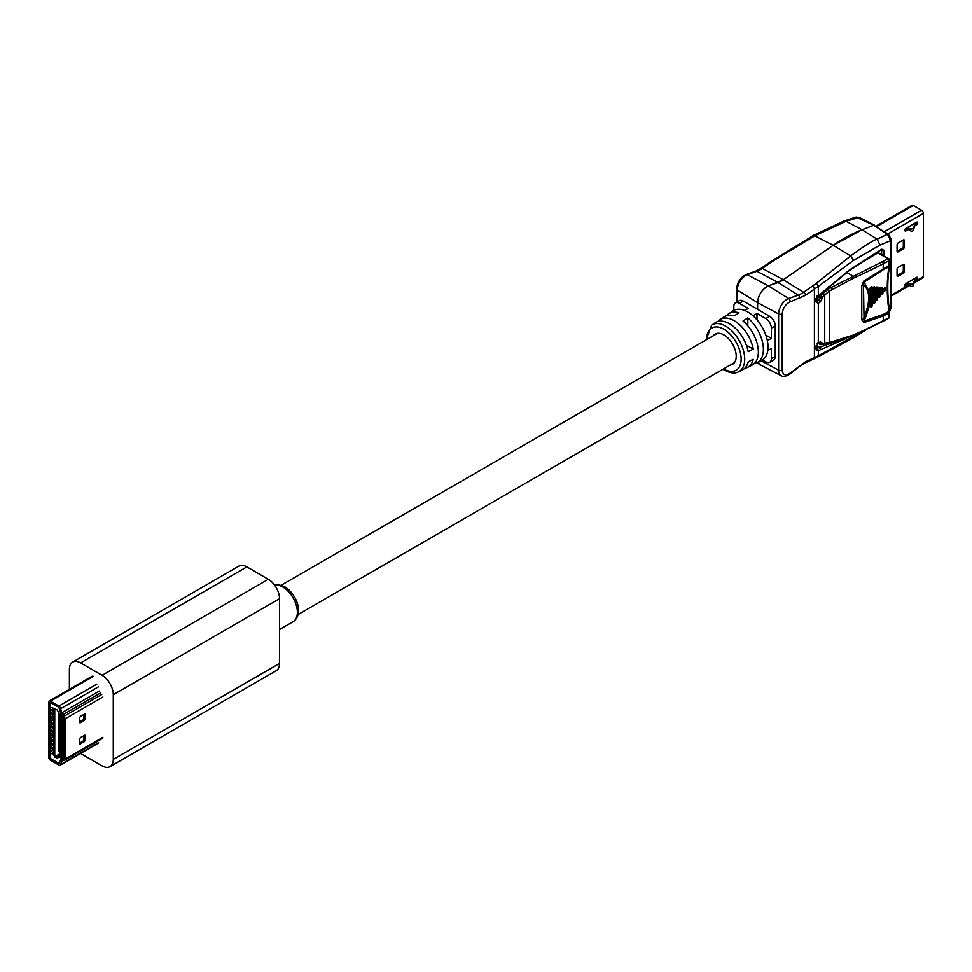 <?xml version="1.0" encoding="UTF-8"?>
<svg xmlns="http://www.w3.org/2000/svg" width="972" height="972" viewBox="0 0 972 972"><rect width="100%" height="100%" fill="white"/><g stroke="black" fill="none" stroke-linecap="round" stroke-linejoin="round"><path stroke-width="1.46" d="M906.074 228.286L910.618 230.862A1.555 0.899 0 0 0 912.186 231.093A1.555 0.899 0 0 0 913.255 230.4L915.867 222.637M915.162 223.05L913.255 228.699L910.618 229.173L907.593 227.424M904.422 271.407A1.555 0.899 -60 0 1 903.328 273.314L898.177 276.291A1.555 0.899 -60 0 1 897.399 276.364A1.555 0.899 -60 0 1 897.071 275.647L897.071 269.28A1.555 0.899 -60 0 1 898.177 267.373L903.328 264.396A1.555 0.899 -60 0 1 904.106 264.323A1.555 0.899 -60 0 1 904.422 265.04L904.422 271.407L903.328 270.775L903.328 264.396L904.422 265.04M897.071 244.823A1.555 0.899 -60 0 1 898.177 242.915L903.328 239.938A1.555 0.899 -60 0 1 904.106 239.865A1.555 0.899 -60 0 1 904.422 240.582L904.422 246.949A1.555 0.899 -60 0 1 903.328 248.856L898.177 251.833A1.555 0.899 -60 0 1 897.399 251.906A1.555 0.899 -60 0 1 897.071 251.201L897.071 244.823M908.322 229.538L905.928 230.923A1.555 0.899 -60 0 1 905.151 230.996A1.555 0.899 -60 0 1 904.92 229.744A1.555 0.899 -60 0 1 905.928 228.371L916.596 222.211A1.555 0.899 -60 0 1 917.374 222.138A1.555 0.899 -60 0 1 917.617 223.39A1.555 0.899 -60 0 1 916.596 224.763L914.81 225.796M908.322 284.735L905.928 286.12A1.555 0.899 -60 0 1 905.151 286.193A1.555 0.899 -60 0 1 904.92 284.942A1.555 0.899 -60 0 1 905.928 283.569L916.596 277.409A1.555 0.899 -60 0 1 917.374 277.336A1.555 0.899 -60 0 1 917.617 278.587A1.555 0.899 -60 0 1 916.596 279.96L914.81 280.993M914.178 282.876L922.865 277.858A2.6 1.507 -120 0 0 923.4 276.668L923.4 213.403A2.6 1.507 -120 0 0 921.565 210.219L913.316 205.457A2.6 1.507 -120 0 0 912.015 205.335L875.991 226.124M898.177 276.291L897.071 275.647L902.223 272.682A1.555 0.899 120 0 0 903.328 270.775M898.177 251.833L897.071 251.201L902.223 248.225A1.555 0.899 120 0 0 903.328 246.317L903.328 239.938L904.422 240.582M905.928 230.923L904.835 230.279L907.216 228.906M915.345 224.216L915.49 224.131A1.555 0.899 120 0 0 916.596 222.211M905.928 286.12L904.835 285.476L907.216 284.103M915.345 279.414L915.49 279.329A1.555 0.899 120 0 0 916.596 277.409M906.074 283.484L910.618 286.072A1.555 0.899 0 0 0 912.186 286.29A1.555 0.899 0 0 0 913.255 285.598L915.867 277.834M915.162 278.247L913.255 283.897L910.618 284.371L907.593 282.621M817.95 298.112L816.808 297.857M844.182 220.936L813.613 235.285L833.235 245.26L862.067 229.732L873.731 225.225L856.089 217.06L844.182 220.936L846.102 221.252L859.139 217.364L856.089 217.06M775 258.941L775.377 259.573L815.265 235.54L846.102 221.252L862.067 229.732A155.97 90.044 120 0 0 833.247 245.296L850.609 255.94C864.545 245.77 873.378 240.169 877.109 239.161L862.055 229.769L873.707 225.273L887.472 234.288L877.109 239.161L880 245.102L853.635 260.326L850.609 255.94L816.456 283.277L803.662 292.268A2.6 1.349 55.4 0 1 805.606 295.306L790.09 301.867C785.449 304.224 782.837 308.245 782.229 313.907L782.229 370.162C782.837 375.143 785.449 376.14 790.09 373.139L805.606 361.778L818.327 355.764L818.546 356.566L852.59 338.256L853.623 336.373L859.843 332.703M833.235 245.26L783.298 279.754L762.34 268.418L771.161 262.331A2.6 1.349 55.4 0 0 769.933 262.233L813.613 235.273M875.262 226.44L873.731 225.225L874.691 225.225L859.139 217.364M790.09 301.867A2.6 1.75 -109.7 0 0 788.657 298.55L768.5 285.962A12.964 7.484 120 0 0 757.625 302.644L757.625 309.363L757.601 302.656C758.427 294.795 762.06 289.219 768.5 285.926L783.298 279.754M760.967 365.18L758.124 362.143M877.619 288.526A154.305 84.297 62.5 0 1 877.643 287.809L876.732 286.995L874.982 288.951A154.305 84.297 -117.5 0 0 874.982 300.299L876.987 300.214L876.294 300.664M874.982 288.951L877.364 289A153.005 83.592 -117.5 0 0 877.364 299.765L876.999 300.226A153.005 83.592 62.5 0 1 876.987 288.963L876.866 287.979L875.991 288.963A153.649 83.944 -117.5 0 0 875.991 300.263M877.121 287.044L877.388 288.951L876.732 286.995M877.522 299.655L877.509 299.218A153.649 83.944 62.5 0 1 877.485 288.927M882.953 292.621L882.418 287.603L880.304 289.522L880.304 293.994L881.604 294.358M882.855 293.362L882.321 293.933A153.005 83.592 62.5 0 1 882.309 289.51L882.175 288.538L881.312 289.522A153.649 83.944 -117.5 0 0 881.312 293.957M880.304 289.522L882.71 289.535L882.029 287.554M882.71 288.72L882.71 289.535A153.005 83.592 -117.5 0 0 882.698 293.483L882.831 292.924A153.649 83.944 62.5 0 1 882.831 289.462M871.07 287.773L871.763 288.441L871.629 287.481L870.742 288.453L870.56 302.511A153.649 83.944 -117.5 0 0 870.742 306.605L872.006 306.265M819.967 295.148L820.903 295.695L823.26 293.277L824.73 294.929L829.383 291.138L829.383 342.29L828.253 342.946L853.817 334.878A520.02 300.226 0 0 0 883.269 320.663L883.269 316.009L863.768 322.643L864.084 321.088C867.17 313.434 868.992 307.261 869.551 302.559A154.305 84.297 -117.5 0 0 869.733 306.666L871.75 306.545A153.005 83.592 62.5 0 1 871.75 288.465L871.519 286.497L869.733 288.429A154.305 84.297 -117.5 0 0 869.551 292.305L864.084 282.147L883.159 269.851L883.269 263.764A520.02 300.226 180 0 1 853.817 277.98L829.383 291.138L828.253 289.304L830.829 287.7L828.8 286.57M872.115 288.502L872.261 287.894L872.115 288.502A153.005 83.592 -117.5 0 0 872.115 306.095L872.261 305.56A153.649 83.944 62.5 0 1 872.224 288.429M888.056 318.245L889.149 317.601L889.149 316.325M889.149 259.439L889.101 260.739L888.056 258.795A1.555 0.899 -60 0 1 888.833 258.722A1.555 1.276 120 0 1 889.149 260.703L889.149 259.439M845.288 338.863L818.327 350.698A104.004 60.045 180 0 1 818.23 350.758L816.067 349.555L816.067 347.101L818.23 343.213A104.004 60.045 0 0 0 818.327 343.152L820.319 341.877L822.397 343.08L820.198 343.152A1.555 0.899 180 0 1 820.137 343.116L820.137 343.869L822.397 343.833L820.903 344.659L824.73 343.225L824.73 294.929L822.336 297.359L820.137 297.347L820.137 298.1L817.938 296.837L817.744 299.279A3.378 1.956 180 0 1 816.905 300.069A3.378 1.956 180 0 1 816.504 300.263M822.336 297.359L820.344 296.484L820.903 295.695L822.397 298.076L820.319 301.964L819.153 300.081L817.16 301.369A102.449 59.146 180 0 1 817.063 301.429L818.23 303.3L816.067 302.098L816.067 299.655L818.23 295.767L817.063 296.436M853.635 260.326L818.327 286.388L816.456 283.277M863.768 322.643L861.775 319.812A10.4 6.002 0 0 0 862.601 319.387A10.4 6.002 0 0 0 863.464 318.816C866.951 310.578 868.689 303.604 868.689 297.906C868.689 292.208 866.951 287.834 863.464 284.784L863.768 281.078L889.101 265.392A1.555 0.899 0 0 0 889.149 265.356A1.555 0.899 0 0 0 889.611 264.724L888.833 258.722L878.603 252.817M861.775 319.812L861.775 285.78L863.464 284.784L864.084 321.088L883.159 314.442A10.4 5.686 62.5 0 1 883.269 316.009L889.101 312.984L888.979 311.417L883.159 314.442M817.938 296.837L817.744 299.279L819.153 300.081L820.198 298.137L822.397 298.076M817.221 295.646L820.137 297.347A1.555 0.899 120.3 0 1 820.344 296.484M818.23 295.767A104.004 60.045 0 0 0 818.327 295.695L818.327 286.375L805.606 295.306M778.074 282.5L756.909 271.273A2.6 1.75 70.3 0 0 755.754 271.152L746.192 274.578A2.6 1.75 70.3 0 1 747.347 274.699L768.5 285.926L778.074 282.536A26.037 15.03 120 0 0 783.298 279.79L833.247 245.296M818.23 350.758L816.043 348.292L816.067 349.555M819.335 294.978L849.018 270.313L881.823 249.184L883.913 250.387L883.913 255.879M758.148 362.131A12.964 7.484 120 0 0 760.469 364.925L781.245 375.763C783.153 377.002 786.032 376.456 789.872 374.123A2.6 1.191 51.5 0 0 790.09 373.139M889.502 310.833L890.717 308.27L890.717 240.643L891.385 239.634L888.529 234.337L873.707 225.273M829.383 342.29L824.73 343.225A1.555 1.166 -105.8 0 1 823.989 344.124L820.465 344.586A1.555 0.911 119.7 0 0 820.89 344.647M834.887 341.889L819.675 347.296L820.49 349.3L819.335 347.429L816.504 348.559M880 245.102L890.717 240.643L887.472 234.288L888.529 234.337M881.823 249.184L880.668 249.865L881.823 249.184L880.668 249.865L881.64 250.424L881.64 254.567M816.359 301.539L817.914 296.472A1.555 0.948 -122.8 0 0 818.011 296.411A1.555 0.948 -122.8 0 0 818.327 295.695L819.675 294.71M861.775 285.78L863.768 281.078M878.554 252.793L878.554 251.809M883.159 269.851L888.979 266.826L889.101 265.392L889.101 260.739L883.269 263.764A1.555 0.851 62.5 0 0 882.236 261.82L830.829 287.7L832.469 289.231M885.516 290.13L885.516 287.943L882.989 289.838A154.305 84.297 -117.5 0 0 882.989 290.847L884.702 291.065M874.982 288.222L874.12 286.74L872.346 288.684A154.305 84.297 -117.5 0 0 872.346 303.483L874.12 303.714M874.496 303.252L874.861 292.244M874.982 300.299L876.732 300.542M877.121 300.081L877.643 298.659A154.305 84.297 62.5 0 1 877.57 290.835M880.28 288.866A154.305 84.297 62.5 0 1 880.292 288.089L879.368 287.275L877.631 289.231L877.631 297.14L879.368 297.371M879.757 296.91L880.292 295.5A154.305 84.297 62.5 0 1 880.268 289.425M880.304 293.994L882.029 294.212M869.733 306.666L871.519 306.909M871.896 306.447L872.394 305.026A154.305 84.297 62.5 0 1 872.151 293.653M872.358 287.943A154.305 84.297 62.5 0 1 872.394 287.275L871.519 286.497M889.052 265.307L888.979 266.826C886.683 280.361 886.683 295.233 888.979 311.417L889.052 310.347M885.808 289.887L885.662 288.915L885.006 290.81A153.005 83.592 62.5 0 1 885.006 289.802L885.808 289.887L885.662 288.915L884.86 288.83L883.998 289.814L885.006 289.802L884.702 287.858M885.006 290.81L883.998 290.835L884.86 290.932M874.739 288.745L874.618 287.761L874.739 288.745A153.005 83.592 -117.5 0 0 874.739 302.924L874.363 303.373A153.005 83.592 62.5 0 1 874.363 288.708L874.241 287.724L873.354 288.696L874.363 288.708L874.12 286.74M872.346 303.483L874.241 303.543L873.354 303.422L874.873 302.377A153.649 83.944 62.5 0 1 874.849 288.672M878.639 297.104L879.648 297.067A153.005 83.592 62.5 0 1 879.648 289.231L878.639 289.231A153.649 83.944 -117.5 0 0 878.639 297.104L877.631 297.14M880.292 288.089L880.024 289.267L879.502 288.259L877.631 289.231M879.757 287.311L880.158 288.684L879.368 287.275M882.758 288.696L882.953 293.155L881.956 294.018M870.56 292.305L869.551 292.305L869.442 297.408L869.551 302.559L870.56 302.511M872.2 287.627L872.151 288.417M874.618 303.094L874.873 302.377M880.024 289.267A153.005 83.592 -117.5 0 0 880.024 296.618L880.158 296.059A153.649 83.944 62.5 0 1 880.146 289.182M879.648 297.067L880.158 296.059M871.75 288.465L869.733 288.429M872.115 306.095L871.629 306.727M823.26 293.277L828.253 289.304M816.504 301.101L817.063 301.429L816.043 300.846L816.067 302.098M818.23 343.213L817.063 343.894M820.319 341.877L819.153 342.545L820.319 341.877L819.153 342.545L820.198 343.152M878.919 253.522L888.056 258.795L882.236 261.82M863.744 261.334L877.838 252.902M822.336 343.881A1.555 1.251 -44.7 0 1 820.344 344.501L819.007 343.225M713.363 335.741A17.423 10.06 60 0 1 715.21 334.089A17.423 10.06 60 0 1 723.921 334.951A17.423 10.06 60 0 1 735.294 350.297A17.423 10.06 60 0 1 732.633 364.257A17.423 10.06 60 0 1 730.276 365.022M726.667 315.633A28.273 16.33 60 0 1 728.757 313.749A28.273 16.33 60 0 1 738.999 312.85L734.212 315.912A27.921 16.123 -120 0 0 724.164 316.811L719.912 319.642A27.593 15.929 60 0 1 734.212 320.699A27.593 15.929 60 0 1 753.215 349.106L748.185 351.718A27.24 15.722 -120 0 0 729.437 323.749A27.24 15.722 -120 0 0 715.319 322.704L711.686 325.122A26.961 15.564 60 0 1 725.659 326.155A26.961 15.564 60 0 1 743.398 350.357A26.961 15.564 60 0 1 738.635 371.778L742.535 369.846A27.24 15.722 60 0 0 748.185 361.9L753.215 359.288A27.593 15.929 -120 0 1 747.492 367.404L752.061 365.144A27.921 16.123 60 0 0 757.698 345.801A27.921 16.123 60 0 0 743.033 321.003L747.82 317.953L747.82 325.814M717.822 321.538A27.593 15.929 60 0 1 719.912 319.642M728.757 313.749L732.997 310.919A28.601 16.512 60 0 1 747.82 312.012A28.601 16.512 60 0 1 766.641 337.709A28.601 16.512 60 0 1 761.574 360.43L757.006 362.69A28.273 16.33 -120 0 0 762.716 343.067A28.273 16.33 -120 0 0 747.82 317.953M744.807 368.267A27.593 15.929 -120 0 0 747.492 367.404M754.333 363.564A28.273 16.33 -120 0 0 757.006 362.69M762.437 359.944L765.839 361.912A7.8 4.508 -120 0 0 769.739 362.289L773.639 360.041A7.8 4.508 -120 0 0 775.255 356.469L775.255 325.899A7.8 4.508 -120 0 0 769.739 316.35L743.264 301.065A7.8 4.508 -120 0 0 739.364 300.676L735.464 302.924A7.8 4.508 -120 0 0 733.848 306.496L733.848 310.42M769.739 362.289A7.8 4.508 -120 0 0 771.355 358.729L771.355 348.535L767.783 350.588M744.625 310.469L748.185 308.403L739.364 303.313A7.8 4.508 -120 0 0 735.464 302.924M765.827 335.158L771.355 338.341L771.355 328.147A7.8 4.508 -120 0 0 765.839 318.597L757.006 313.506L753.021 315.803M771.355 338.341L767.358 340.65M757.006 313.506L757.006 319.873M753.215 349.106L746.362 345.145M80.542 753.446A15.856 9.149 -120 0 0 80.603 753.482L102.084 765.887A15.856 9.149 -120 0 0 110.006 766.665L276.255 670.68A15.856 9.149 -120 0 0 279.535 663.426L279.535 598.716A15.856 9.149 -120 0 0 268.333 579.312L246.852 566.907A15.856 9.149 -120 0 0 238.918 566.117L72.669 662.102A15.856 9.149 -120 0 0 69.389 669.356L69.389 689.342M110.006 766.665A15.856 9.149 -120 0 0 113.287 759.411L113.287 694.701A15.856 9.149 -120 0 0 102.084 675.297L80.603 662.892A15.856 9.149 -120 0 0 72.669 662.102M58.891 763.798L50.435 758.913L49.706 757.638L49.706 702.865L50.435 702.44L58.891 707.324L60.483 712.622A4.155 2.406 -120 0 0 62.099 715.769L63.86 718.259L63.86 758.597L62.099 759.047A4.155 2.406 -120 0 0 61.236 759.241A4.155 2.406 -120 0 0 60.483 760.323L58.891 763.798L59.571 763.676M80.409 737.578L79.668 738.854L79.886 743.993L84.455 741.612L85.184 740.336L84.977 735.184L80.409 737.578M64.966 739.06L64.966 759.229A2.6 1.507 60 0 1 64.419 760.42A2.6 1.507 60 0 1 63.885 760.541L62.56 760.469A2.6 1.507 -120 0 0 62.014 760.59A2.6 1.507 -120 0 0 61.54 761.27L60.677 764.514A2.6 1.507 60 0 1 60.191 765.195A2.6 1.507 60 0 1 58.891 765.073L50.435 760.189A2.6 1.507 60 0 1 48.6 757.006L48.6 702.221A2.6 1.507 60 0 1 49.135 701.043A2.6 1.507 60 0 1 50.435 701.164L58.891 706.049A2.6 1.507 60 0 1 60.677 708.649L61.54 712.901A2.6 1.507 -120 0 0 62.56 714.87L63.885 716.34A2.6 1.507 60 0 1 64.966 718.891L64.966 739.06M80.409 716.34L79.668 717.615L79.886 722.767L84.455 720.374L85.184 719.11L84.977 713.958L80.409 716.34M79.668 743.094L83.349 740.968L84.078 735.452M79.668 721.868L83.349 719.742L84.078 714.226M54.298 754.418L54.153 755.378L51.953 753.871L54.298 754.418M52.002 709.402L52.901 710.629L53.533 709.949L54.213 711.152L53.533 711.553L51.893 709.524L52.962 710.01M52.877 710.35L53.91 709.742L53.253 710.143L53.91 709.742L54.578 710.933L53.533 711.553M59.535 715.465L57.47 710.107L54.76 708.758L54.76 756.738L57.409 758.561L59.304 755.997M59.535 755.244L59.535 716.923M60.276 720.519L63.581 722.427L63.581 719.28L60.276 717.372L60.276 720.519L61.042 720.07M60.276 724.76L63.581 726.679L63.581 723.533L60.276 721.625L60.276 724.76L61.042 724.322M60.276 729.012L63.581 730.92L63.581 727.773L60.276 725.865L60.276 729.012L61.042 728.563M60.276 733.253L63.581 735.16L63.581 732.025L60.276 730.118L60.276 733.253L61.042 732.803M60.276 737.505L63.581 739.413L63.581 736.266L60.276 734.358L60.276 737.505L61.042 737.055M60.276 741.745L63.581 743.653L63.581 740.518L60.276 738.611L60.276 741.745L61.042 741.296M60.276 745.998L63.581 747.905L63.581 744.759L60.276 742.851L60.276 745.998L61.042 745.548M60.276 750.238L63.581 752.146L63.581 749.011L60.276 747.091L60.276 750.238L61.042 749.789M60.276 754.479L63.581 756.398L63.581 753.251L60.276 751.344L60.276 754.479L61.042 754.041M53.023 711.067L50.714 709.73L50.714 712.877L54.019 714.784L54.383 711.383M54.019 719.025L54.019 715.89L50.714 713.983L50.714 717.117L54.019 719.025M54.019 723.277L54.019 720.131L50.714 718.223L50.714 721.37L54.019 723.277M54.019 727.518L54.019 724.383L50.714 722.475L50.714 725.61L54.019 727.518M54.019 731.77L54.019 728.623L50.714 726.716L50.714 729.863L54.019 731.77M54.019 736.011L54.019 732.876L50.714 730.956L50.714 734.103L54.019 736.011M54.019 740.263L54.019 737.116L50.714 735.209L50.714 738.356L54.019 740.263M54.019 744.503L54.019 741.369L50.714 739.449L50.714 742.596L54.019 744.503M54.019 748.756L54.019 745.609L50.714 743.702L50.714 746.836L54.019 748.756M54.019 752.996L54.019 749.862L50.714 747.942L50.714 751.089L54.019 752.996M50.131 702.343L50.07 757.431L50.811 758.695L59.268 763.579M61.078 759.351A2.6 1.507 60 0 1 61.455 758.938A2.6 1.507 60 0 1 61.989 758.816L63.435 759.12M59.304 714.031L61.515 715.538L59.304 714.262L61.333 714.748M59.243 716.036L60.3 715.356L59.62 715.817L61.37 716.109L61.929 717.178L60.993 717.786L59.243 716.036L61.005 716.315L60.993 717.786M59.535 757.237L59.304 755.378L60.896 757.771L61.2 756.143L61.929 757.407L60.908 758.002L59.535 756.058L59.535 757.237L59.9 756.666M59.304 755.378L61.71 757.261M54.298 708.369L54.153 709.329L51.953 707.823L54.298 708.369M58.442 714.359L58.442 717.166A2.6 1.507 0 0 1 58.964 717.263L58.964 714.456A2.6 1.507 0 0 0 58.442 714.359L59.025 714.019M58.442 722.852L58.442 725.659A2.6 1.507 0 0 1 58.964 725.756L58.964 722.949A2.6 1.507 0 0 0 58.442 722.852L59.535 722.281M58.442 731.345L58.442 734.139A2.6 1.507 0 0 1 58.964 734.249L58.964 731.442A2.6 1.507 0 0 0 58.442 731.345L59.535 730.774M58.442 739.838L58.442 742.632A2.6 1.507 0 0 1 58.964 742.742L58.964 739.935A2.6 1.507 0 0 0 58.442 739.838L59.535 739.267M58.442 748.331L58.442 751.125A2.6 1.507 0 0 1 58.964 751.235L58.964 748.428A2.6 1.507 0 0 0 58.442 748.331L59.462 747.735A3.9 2.248 180 0 1 59.499 747.747L59.535 747.76M58.442 744.078L58.442 746.885A2.6 1.507 0 0 1 58.964 746.982L58.964 744.175A2.6 1.507 0 0 0 58.442 744.078L59.462 743.483A3.9 2.248 180 0 1 59.499 743.495L59.535 743.507M58.442 735.585L58.442 738.392A2.6 1.507 0 0 1 58.964 738.489L58.964 735.683A2.6 1.507 0 0 0 58.442 735.585L59.535 735.014M58.442 727.092L58.442 729.899A2.6 1.507 0 0 1 58.964 729.996L58.964 727.202A2.6 1.507 0 0 0 58.442 727.092L59.535 726.521M58.442 718.6L58.442 721.406A2.6 1.507 0 0 1 58.964 721.503L58.964 718.709A2.6 1.507 0 0 0 58.442 718.6L59.535 718.029M53.302 711.383L50.714 712.877M53.436 715.55L50.714 717.117M53.436 719.79L50.714 721.37M53.436 724.043L50.714 725.61M53.436 728.283L50.714 729.863M53.436 732.536L50.714 734.103M53.436 736.776L50.714 738.356M53.436 741.029L50.714 742.596M53.436 745.269L50.714 746.836M53.436 749.521L50.714 751.089M63.581 753.592A3.9 2.248 180 0 1 63.435 753.677L61.929 754.551L61.005 754.017L61.005 751.769M61.929 754.551L61.929 752.304M54.019 752.109L53.618 749.619M63.581 749.339A3.9 2.248 180 0 1 63.435 749.436L61.929 750.299L61.005 749.777L61.005 747.517M61.929 750.299L61.929 748.051M63.581 745.099A3.9 2.248 180 0 1 63.435 745.184L61.929 746.059L61.005 745.524L61.005 743.276M61.929 746.059L61.929 743.811M63.581 740.846A3.9 2.248 180 0 1 63.435 740.943L61.929 741.806L61.005 741.284L61.005 739.024M61.929 741.806L61.929 739.558M63.581 736.606A3.9 2.248 180 0 1 63.435 736.691L61.929 737.566L61.005 737.031L61.005 734.783M61.929 737.566L61.929 735.318M63.581 732.353A3.9 2.248 180 0 1 63.435 732.451L61.929 733.313L61.005 732.791L61.005 730.543M61.929 733.313L61.929 731.066M63.581 728.113A3.9 2.248 180 0 1 63.435 728.198L61.929 729.073L61.005 728.538L61.005 726.291M61.929 729.073L61.929 726.825M63.581 723.861A3.9 2.248 180 0 1 63.435 723.958L61.929 724.82L61.005 724.298L61.005 722.05M61.929 724.82L61.929 722.573M63.581 719.62A3.9 2.248 180 0 1 63.435 719.705L61.929 720.58L61.005 720.045L61.005 717.798M61.929 720.58L61.929 718.332M54.019 747.857L53.618 745.378M54.019 743.616L53.618 741.126M54.019 739.364L53.618 736.885M54.019 735.124L53.618 732.645M54.019 730.871L53.618 728.393M54.019 726.631L53.618 724.152M54.019 722.39L53.618 719.9M54.019 718.138L53.618 715.659M54.019 713.898L53.618 711.589M61.345 717.251L60.629 716.85L61.333 717.372M60.993 716.546L61.37 717.348M60.41 716.716L59.924 715.793L59.936 717.081L60.774 716.51M59.924 715.793L60.313 716.862M60.835 756.362L61.564 757.613L60.908 758.002M51.953 707.823L54.517 708.649M53.545 710.18L53.545 711.322L53.545 710.18L54.359 710.799M51.953 753.871L54.517 754.697M913.255 228.699L913.255 230.4M910.618 229.173L910.618 230.862M891.385 295.16L908.881 285.063M914.543 281.783L923.4 276.668M923.4 213.403L887.886 233.912M902.223 272.682L903.328 273.314M902.223 248.225L903.328 248.856M903.328 246.317L904.422 246.949M915.49 224.131L916.596 224.763M915.49 279.329L916.596 279.96M921.565 210.219L884.435 231.652M913.316 205.457L876.708 226.598M913.255 283.897L913.255 285.598M910.618 284.371L910.618 286.072M771.161 262.331L775.377 259.573M769.933 262.233L761.112 268.333A2.6 1.349 55.4 0 1 762.34 268.418A27.034 15.613 120 0 1 756.909 271.273L747.347 274.699A11.968 6.901 -60 0 0 737.311 290.093L757.601 302.656L778.621 313.944L778.621 370.198A11.968 6.901 120 0 0 781.245 375.763M746.192 274.578C740.433 277.421 737.238 282.257 736.606 289.073A2.6 1.507 -0 0 0 737.311 290.093L737.311 301.855M876.294 288.283L876.999 288.951M881.604 288.83L882.321 289.498M817.16 348.827A1.555 0.948 -122.8 0 1 818.327 350.698L818.327 355.776L853.623 336.361M883.913 250.387L881.142 250.132M882.953 321.38L889.404 317.747L889.611 312.316A1.555 0.899 180 0 1 889.149 312.96A1.555 0.899 180 0 1 889.101 312.984L889.101 317.637L883.269 320.663A1.555 0.851 -117.5 0 1 882.953 321.38L853.489 335.595A1.555 0.778 65.9 0 0 853.817 334.878M805.606 361.778A2.6 1.64 65.1 0 1 804.865 363.078L813.686 358.984A2.6 1.64 -114.9 0 0 814.427 357.684L814.427 289.219A2.6 1.349 -124.6 0 0 812.471 286.181M816.359 348.997L817.914 343.93A1.555 0.948 -122.8 0 0 818.011 343.869A1.555 0.948 -122.8 0 0 818.327 343.152L818.327 303.24A104.004 60.045 180 0 1 818.23 303.3M799.652 365.521A2.6 1.191 51.5 0 1 799.434 366.493L804.865 363.078M782.229 370.162A2.6 1.507 180 0 1 778.621 370.198L761.003 360.721M782.229 313.907A2.6 1.507 180 0 1 778.621 313.944A11.968 6.901 120 0 1 788.657 298.55L798.231 295.124A2.6 1.75 -109.7 0 1 799.652 298.428M783.298 279.79L803.662 292.268A27.034 15.613 -60 0 1 798.231 295.124L778.074 282.536M889.319 309.485L891.385 307.261L890.097 310.323M816.067 299.655L816.043 298.392L816.067 299.655M849.018 270.313A1.555 0.948 57.2 0 1 848.702 271.03L881.361 249.731M816.602 345.85L819.335 347.429A1.555 0.899 -60 0 1 819.505 347.344L816.699 345.57M882.989 290.847L883.998 290.835A153.649 83.944 -117.5 0 1 883.998 289.814L882.989 289.838M885.516 287.943L885.662 288.915M873.354 303.422A153.649 83.944 -117.5 0 1 873.354 288.696L872.346 288.684M874.496 286.776L874.618 287.761M875.007 287.53L874.873 288.137M882.418 287.603L882.552 288.575M868.689 297.906L870.475 297.359M871.896 286.533L872.006 287.518M872.394 287.275L872.261 287.894M834.426 341.33L832.7 342.095M823.989 344.124L833.259 342.229M853.817 277.98L852.857 275.999L846.624 272.391M816.067 347.101L816.043 345.85L816.067 347.101M820.319 301.964L818.327 303.24A1.555 0.948 -122.8 0 0 817.16 301.369M822.397 343.08L822.397 343.833M820.344 344.501A1.555 0.911 119.7 0 0 820.465 344.586L817.537 342.922M819.627 342.824L820.137 343.116A1.555 0.899 120 0 0 820.004 342.581L817.914 343.93M819.032 300.02A1.555 0.899 120 0 0 820.137 298.1A1.555 0.899 0 0 0 820.198 298.137M723.605 368.874A24.361 14.07 -120 0 0 723.921 369.056A24.361 14.07 -120 0 0 741.15 359.118A24.361 14.07 -120 0 0 723.921 329.277A24.361 14.07 -120 0 0 706.693 339.593M775.255 356.469L771.355 358.729M743.264 301.065L739.364 303.313M769.739 316.35L765.839 318.597M775.255 325.899L771.355 328.147M274.578 585.108L278.66 584.743L284.784 586.821C296.12 593.479 304.649 613.879 293.107 621.691A20.606 11.895 -120 0 0 296.266 605.179A20.606 11.895 -120 0 0 282.803 587.015A20.606 11.895 -120 0 0 274.639 585.193M80.603 662.892L246.852 566.907M113.287 759.411L279.535 663.426M113.287 694.701L279.535 598.716M102.084 675.297L268.333 579.312M102.838 737.359L64.966 759.229M102.838 697.021L64.966 718.891M62.888 760.493L61.54 761.27M98.549 742.657L60.677 764.514M93.458 676.33L50.435 701.164M96.775 684.179L58.891 706.049M98.549 686.779L60.677 708.649M99.411 691.031L61.54 712.901M100.432 693L62.56 714.87M101.756 694.47L63.885 716.34M79.668 722.293L80.409 722.718M83.349 719.742L84.455 720.374M84.078 718.466L85.184 719.11M84.455 714.007L85.184 714.432M79.668 743.519L80.409 743.944M83.349 740.968L84.455 741.612M84.078 739.692L85.184 740.336M84.455 735.245L85.184 735.67M59.535 753.98L54.76 756.738M59.535 754.819L55.125 757.37M59.413 751.344L59.413 748.549M59.413 747.104L59.413 744.297M59.413 742.851L59.413 740.057M59.413 738.611L59.413 735.804M59.413 734.358L59.413 731.564M59.413 730.118L59.413 727.311M59.413 725.877L59.413 723.071M59.413 721.625L59.413 718.818M59.413 717.385L59.413 716.729M734.468 362.605L298.1 614.535M717.567 333.311L281.2 585.253M891.385 296.035L909.634 285.501M755.754 271.152L761.112 268.333M736.606 289.073L736.606 302.268M756.921 362.726L760.128 364.767M876.659 300.336L877.631 299.437L877.388 288.137M872.139 287.603L872.382 305.767L871.434 306.702M799.434 366.493L789.872 374.123M813.686 358.984L818.533 356.566M817.914 296.472L848.702 271.03M891.385 239.634L891.385 307.261M866.696 329.484L852.59 338.256M885.443 289.948L884.642 290.883M874.751 287.87L874.994 302.596L874.035 303.507M880.037 288.417L880.28 296.29L879.296 297.177M833.429 342.217L853.489 335.595M889.611 264.724L889.489 266.207C887.193 279.693 887.193 294.552 889.502 310.761L889.611 312.316M817.889 298.781L817.889 298.027M711.686 325.122L705.988 339.993M722.901 369.275L724.456 370.247C730.312 373.272 735.039 373.783 738.635 371.778M293.107 621.691L279.535 629.528M102.303 738.55L64.419 760.42M98.075 743.325L60.191 765.195M92.158 676.196L49.135 701.043M61.977 758.816L61.236 759.241"/></g></svg>
